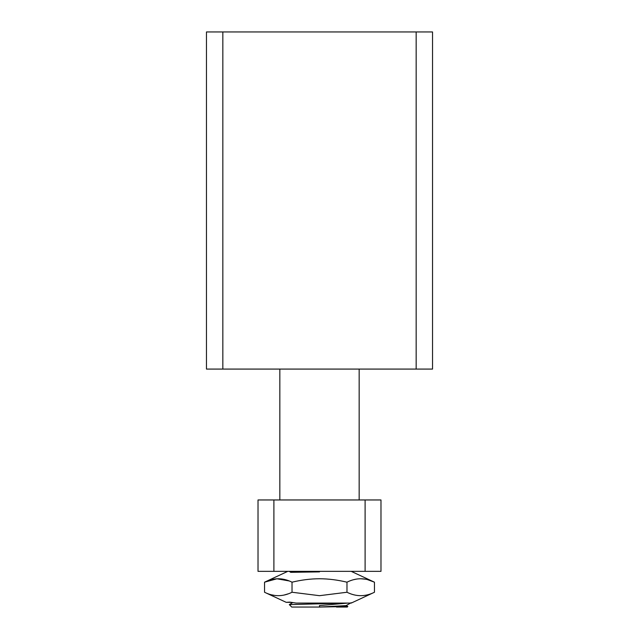 <?xml version="1.0" encoding="UTF-8"?>
<svg xmlns="http://www.w3.org/2000/svg" width="639" height="639" viewBox="0 0 639 639"><rect width="100%" height="100%" fill="white"/><g stroke="black" fill="none" stroke-linecap="round" stroke-linejoin="round"><path stroke-width="0.96" d="M359.166 499.962L359.166 369.078M279.834 499.962L279.834 369.078M305.362 607.05L291.735 607.05L289.307 604.622L345.971 603.08M336.489 607.05L347.265 607.05L347.808 606.507L319.5 607.05L319.5 605.572L347.951 603.08M320.586 607.05L319.5 607.05L319.5 605.572M351.226 571.354L374.454 582.185C365.3 577.624 356.139 577.624 346.977 582.185C337.584 579.932 328.422 578.782 319.5 578.75C310.634 578.774 301.472 579.924 292.023 582.185C282.869 577.624 273.708 577.624 264.546 582.185L287.774 571.354L289.259 571.354L290.697 572.32L319.5 571.889L319.5 571.354L299.451 572.161M351.154 602.713L346.13 605.62L319.5 607.05L291.735 607.05M292.87 602.529L289.307 604.622M365.109 571.354L365.109 499.962L380.98 499.962L380.98 571.354L258.02 571.354L258.02 499.962L273.891 499.962L273.891 571.354M365.109 499.962L273.891 499.962M291.304 602.369L286.152 602.329L289.786 602.114L296.057 603.08L351.226 603.08L374.454 592.257C365.292 596.81 356.139 596.81 346.977 592.249L319.5 595.684L292.023 592.249C282.869 596.81 273.708 596.81 264.546 592.257L286.152 602.305M363.767 595.5L365.436 595.252M292.023 603.08L291.033 602.553M271.567 594.821L274.722 595.436M284.387 594.965L288.029 593.895M292.023 592.249L292.023 582.185M289.076 580.931L276.919 578.79L264.546 582.185L264.546 592.257M346.977 592.249L346.977 582.185M374.454 592.257L374.454 582.185L367.489 579.629M353.942 579.629L355.883 579.206M360.716 578.75L365.58 579.206M416.165 31.95L222.835 31.95L222.835 369.078L416.165 369.078L416.165 31.95L432.539 31.95L432.539 369.078L416.165 369.078M222.835 31.95L206.461 31.95L206.461 369.078L222.835 369.078M290.977 571.354L292.55 572.28M291.823 572.296L290.194 571.354M346.13 605.508L347.8 606.467"/></g></svg>
